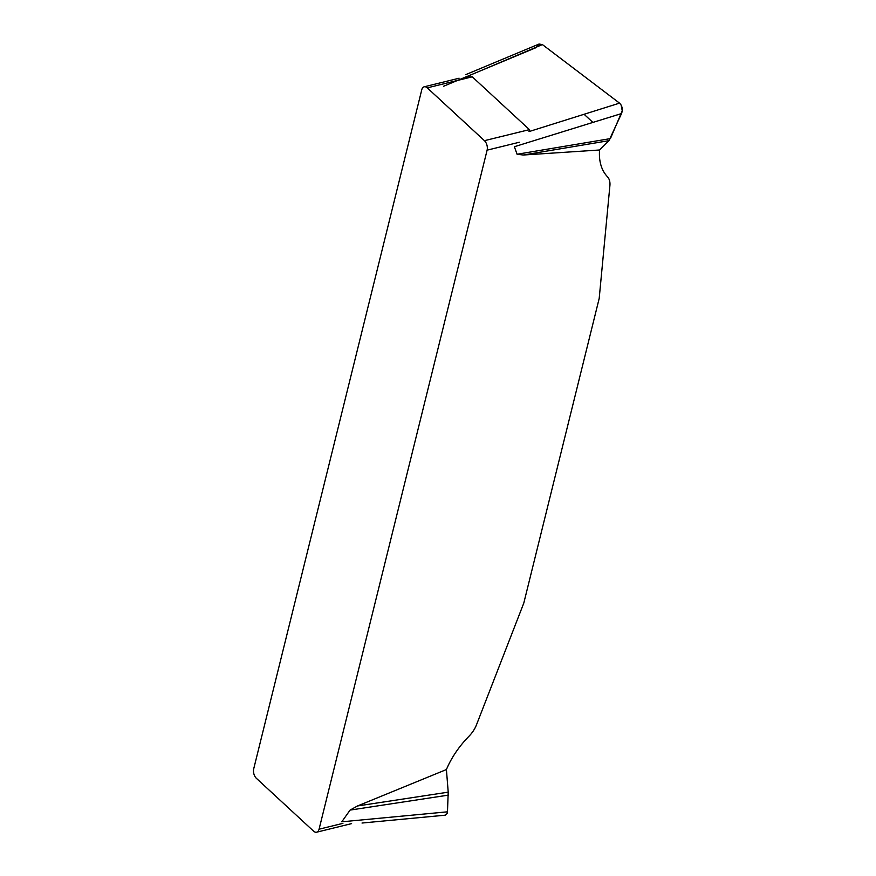 <?xml version="1.0" encoding="UTF-8"?>
<svg xmlns="http://www.w3.org/2000/svg" width="876" height="876" viewBox="0 0 876 876"><rect width="100%" height="100%" fill="white"/><g stroke="black" fill="none" stroke-linecap="round" stroke-linejoin="round"><path stroke-width="1.31" d="M421.761 89.79L253.711 768.843A6.975 4.106 76.2 0 0 256.383 778.326L313.575 831.138A6.975 4.106 76.2 0 0 316.641 832.2A6.975 4.106 76.2 0 0 319.072 829.2L487.111 150.157A6.975 4.106 76.2 0 0 484.439 140.675L427.258 87.863A6.975 4.106 76.2 0 0 424.181 86.801A6.975 4.106 76.2 0 0 421.761 89.79M357.517 805.964L448.216 792.156L447.472 811.822L341.793 821.808L350.082 810.092L357.517 805.964L446.41 769.555A69.719 42.059 -47.3 0 1 468.879 736.355A22.656 13.666 132.7 0 0 476.445 724.923L523.782 603.137L599.195 298.431L609.904 185.635A22.656 13.666 132.7 0 0 607.386 176.667A69.719 42.059 -47.3 0 1 599.567 149.993L523.3 155.019L517.07 154.253L514.376 146.719L621.544 113.552L608.962 140.664L523.3 155.019M539.058 44.041L542.397 44.577L465.594 77.121L472.252 76.814L427.258 87.863M484.439 140.675L529.433 129.626L529.005 131.586L619.54 103.138C622.288 105.93 622.956 109.401 621.544 113.552M529.433 129.626L472.252 76.814M517.07 154.253L610.419 138.605L622.245 110.836L621.161 105.087L619.54 103.138L542.397 44.577L538.893 44.118L536.561 47.052M536.408 47.49L443.53 86.264M608.962 140.664L599.567 149.993M542.397 44.577L619.54 103.138M448.424 795.112L350.082 810.092M446.41 769.555L448.216 792.156M447.472 811.822L447.121 813.574L445.38 815.162M592.888 122.421L584.073 114.274M519.359 142.24L487.111 150.157M319.072 829.2L342.91 823.352M351.583 823.615L316.641 832.2M459.123 78.216L424.181 86.801M538.97 44.074L465.966 74.548M445.183 815.184L362.029 823.035"/></g></svg>

